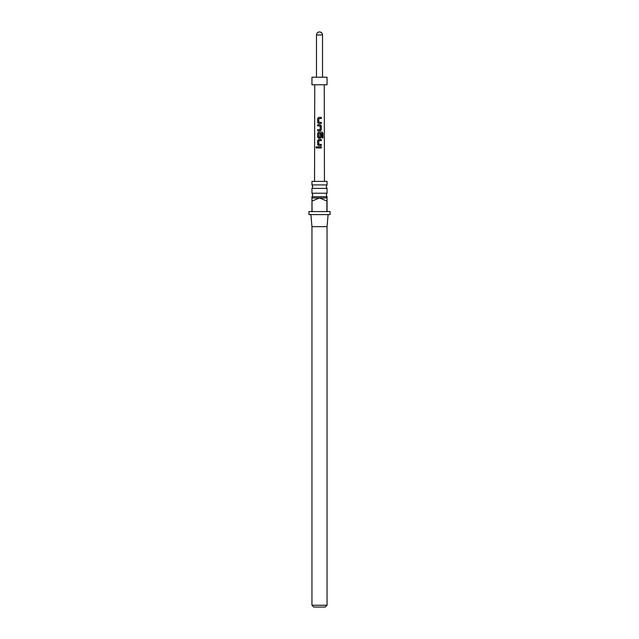 <?xml version="1.0" encoding="UTF-8"?>
<svg xmlns="http://www.w3.org/2000/svg" width="639" height="639" viewBox="0 0 639 639"><rect width="100%" height="100%" fill="white"/><g stroke="black" fill="none" stroke-linecap="round" stroke-linejoin="round"><path stroke-width="0.48" stroke-dasharray="3.19 2.4" d="M316.537 146.706L317.136 147.401L316.529 148.104M327.048 193.218L311.952 193.218M327.048 184.919L311.952 184.919M311.952 196.724L327.048 196.724M311.952 188.417L327.048 188.417M313.765 607.05L325.235 607.05M327.048 605.237L311.952 605.237M308.933 214.592L330.067 214.592M326.896 211.573L312.104 211.573L312.104 201.005L319.5 197.986L327.048 197.986L326.896 211.573L312.104 211.573L326.896 211.573M330.067 211.573L327.048 211.573L327.048 201.005M311.952 226.669L327.048 226.669M311.952 181.388L327.048 181.388M314.747 84.779L324.253 84.779L314.747 84.779M314.548 181.388L324.452 181.388L314.548 181.388M316.481 77.231L322.519 77.231L316.481 77.231M327.048 77.231L311.952 77.231M327.048 84.779L311.952 84.779M312.104 201.005L311.952 197.986L319.5 197.986L326.896 201.005M311.952 201.005L311.952 211.573L308.933 211.573M321.297 147.968L317.607 147.968M321.297 145.556L318.677 145.556M321.297 140.612L318.853 140.612L318.757 144.342M318.781 144.342L319.34 144.382M322.999 137.936L322.032 137.936L322.12 133.455M320.243 138.192L318.677 138.192M320.171 133.894L320.123 137.185M322.04 133.455L318.861 133.375L318.757 137.113M318.781 137.113L320.043 137.185M320.243 130.835L317.615 130.835M318.629 125.891L317.615 125.891M320.099 129.701L320.195 125.971L319.332 125.915M318.709 123.479L321.305 123.479M320.898 122.353L321.305 122.345M321.305 118.534L318.845 118.534L318.765 122.273L319.34 122.313M316.481 34.969L322.519 34.969"/><path stroke-width="0.96" d="M315.962 147.401L316.489 146.698L317.056 147.401L316.489 148.104L315.962 147.401M316.529 148.104L316.073 147.401L316.537 146.706M319.5 193.218L327.048 193.218L326.217 194.967L327.048 196.724L311.952 196.724L312.783 194.967L311.952 193.218L319.5 193.218M319.5 184.919L327.048 184.919L326.217 186.668L327.048 188.417L311.952 188.417L312.783 186.668L311.952 184.919L319.5 184.919M325.235 607.05L313.765 607.05L311.952 605.237L327.048 605.237L325.235 607.05M319.5 211.573L326.896 211.573L326.896 201.005L319.5 197.986L311.952 197.986L312.104 211.573L319.5 211.573M327.048 196.724L327.048 211.573L330.067 211.573L330.067 214.592L308.933 214.592L308.933 211.573L311.952 211.573L311.952 201.005M328.103 214.592L327.048 226.669L311.952 226.669L311.952 605.237M327.048 184.919L327.048 181.388L311.952 181.388L311.952 184.919M327.048 197.986L319.5 197.986L312.104 201.005M321.249 123.479L321.249 122.345L318.789 122.273L321.305 122.345L321.305 123.479L318.685 123.479L317.615 122.424L317.615 118.463L318.685 117.4L321.305 117.4L321.305 118.534L318.845 118.534L318.765 122.273L319.356 122.313M320.898 122.353L321.305 122.345M321.305 125.819L321.305 129.781L320.267 130.835L317.615 130.835L317.615 129.701L320.123 129.701L320.195 125.971L317.615 125.891L317.615 124.765L320.267 124.765L321.305 125.819L321.305 129.781M322.999 137.936L322.12 137.936L322.12 133.455L318.837 133.375L318.757 137.113L320.123 137.185L320.195 133.894L321.297 133.894L321.297 137.137L320.267 138.192L318.677 138.192L317.607 137.137L317.615 133.176L318.685 132.121L322.184 132.121L322.999 133.184L322.999 137.936M318.757 137.113L320.027 137.185M318.757 144.342L321.297 144.422L321.297 145.556L318.677 145.556L317.607 144.494L317.607 140.532L318.677 139.478L321.297 139.478L321.297 140.612L318.837 140.612L318.757 144.342L319.348 144.382M321.297 147.968L317.607 147.968L317.607 146.834L321.297 146.834L321.297 147.968M314.747 84.779L314.548 181.388M324.253 84.779L324.452 181.388M311.952 84.779L327.048 84.779L327.048 77.231L311.952 77.231L311.952 84.779M322.519 77.231L322.519 34.969C322.344 33.132 321.337 32.126 319.5 31.95A3.019 3.019 0 0 0 316.481 34.969L316.481 77.231M317.663 147.968L317.607 146.834M317.663 146.834L321.297 146.834M321.241 146.842L321.241 147.968M318.701 145.556L317.607 144.494M318.781 144.342L321.241 144.422L321.241 145.556M317.663 144.494L317.671 140.532L318.701 139.478L321.297 139.478M321.241 139.478L321.241 140.612M318.701 138.192L317.671 137.137L317.671 133.176L318.685 132.121L322.104 132.121L322.999 133.184M322.887 133.184L322.887 137.936M320.171 133.894L321.241 133.894L321.297 137.137M321.241 137.137L320.243 138.192M318.781 137.113L320.099 137.185L318.781 137.113M321.249 129.781L320.243 130.835M317.671 125.891L317.671 124.765L320.267 124.765L321.249 125.819M319.316 125.915L318.645 125.891M317.671 130.835L317.671 129.701L320.123 129.701M318.709 123.479L317.615 122.424M317.671 122.424L317.679 118.463L318.685 117.4L321.305 117.4M321.249 117.4L321.249 118.534M319.5 31.95A3.019 3.019 0 0 1 322.519 34.969L316.481 34.969M327.048 226.669L327.048 605.237M327.048 188.417L327.048 193.218M311.952 188.417L311.952 193.218M311.952 196.724L311.952 197.986M311.952 226.669L310.897 214.592"/></g></svg>
